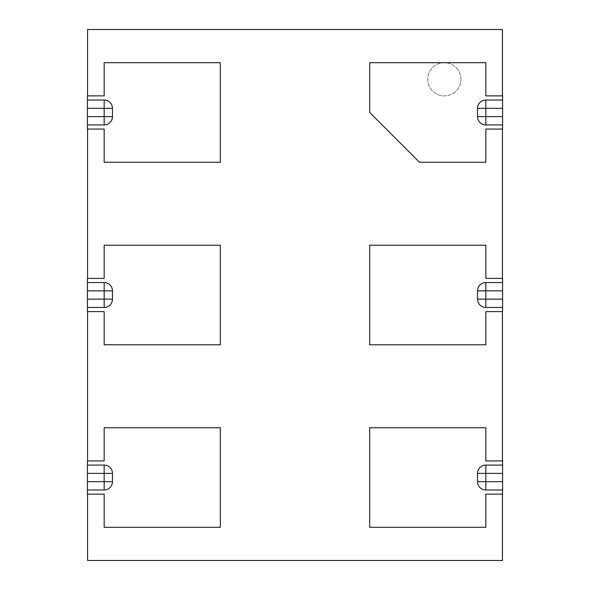 <?xml version="1.0" encoding="UTF-8"?>
<svg xmlns="http://www.w3.org/2000/svg" width="590" height="590" viewBox="0 0 590 590"><rect width="100%" height="100%" fill="white"/><g stroke="black" fill="none" stroke-linecap="round" stroke-linejoin="round"><path stroke-width="0.44" stroke-dasharray="2.95 2.21" d="M460.938 79.281A16.594 16.594 0 0 0 436.047 64.907A16.594 16.594 0 0 0 436.047 93.655A16.594 16.594 0 0 0 460.938 79.281A16.594 16.594 0 0 0 436.047 64.907A16.594 16.594 0 0 0 436.047 93.655A16.594 16.594 0 0 0 460.938 79.281M502.584 100.02L485.828 100.02A8.297 8.297 0 0 0 477.531 108.324L477.531 116.614A8.297 8.297 0 0 0 485.828 124.918L502.584 124.918M502.584 282.551L485.828 282.551A8.297 8.297 0 0 0 477.531 290.855L477.531 299.145A8.297 8.297 0 0 0 485.828 307.449L502.584 307.449M502.584 465.082L485.828 465.082A8.297 8.297 0 0 0 477.531 473.387L477.531 481.676A8.297 8.297 0 0 0 485.828 489.98L502.584 489.98M87.416 489.98L104.172 489.98A8.297 8.297 0 0 0 112.469 481.676L112.469 473.387A8.297 8.297 0 0 0 104.172 465.082L87.416 465.082M87.416 307.449L104.172 307.449A8.297 8.297 0 0 0 112.469 299.145L112.469 290.855A8.297 8.297 0 0 0 104.172 282.551L87.416 282.551M87.416 124.918L104.172 124.918A8.297 8.297 0 0 0 112.469 116.614L112.469 108.324A8.297 8.297 0 0 0 104.172 100.02L87.416 100.02M87.578 494.125L87.578 460.938L87.416 494.125L104.172 494.125L104.172 527.312L220.328 527.312L220.328 427.75L104.172 427.75L104.172 460.938L87.578 460.938M87.416 95.875L87.578 129.062L87.416 95.875M87.578 311.594L87.578 278.406L87.416 311.594L104.172 311.594L104.172 344.781L220.328 344.781L220.328 245.219L104.172 245.219L104.172 278.406L87.578 278.406M502.584 129.062L502.422 95.875L502.584 129.062M502.422 460.938L502.422 494.125L502.584 460.938L485.828 460.938L485.828 427.75L369.672 427.75L369.672 527.312L485.828 527.312L485.828 494.125L502.422 494.125M502.584 311.594L502.422 278.406L502.584 311.594M502.422 29.5L502.422 560.5L87.578 560.5L87.578 29.5L502.422 29.5M87.578 95.875L104.172 95.875L104.172 62.688L220.328 62.688L220.328 162.25L104.172 162.25L104.172 129.062L87.578 129.062M502.422 311.594L485.828 311.594L485.828 344.781L369.672 344.781L369.672 245.219L485.828 245.219L485.828 278.406L502.422 278.406M502.422 129.062L485.828 129.062L485.828 162.25L419.453 162.25L369.672 112.469L369.672 62.688L485.828 62.688L485.828 95.875L502.422 95.875"/><path stroke-width="0.89" d="M477.531 108.324L485.828 108.324L485.828 100.02A8.297 8.297 0 0 0 477.531 108.324L477.531 116.614A8.297 8.297 0 0 0 485.828 124.918L485.828 116.614L477.531 116.614M502.584 100.02L502.584 95.875L485.828 95.875L485.828 62.688L369.672 62.688L369.672 112.469L419.453 162.25L485.828 162.25L485.828 129.062L502.584 129.062L502.584 116.614L485.828 116.614L485.828 108.324L502.584 108.324L502.584 100.02L485.828 100.02M477.531 290.855L485.828 290.855L485.828 282.551A8.297 8.297 0 0 0 477.531 290.855L477.531 299.145A8.297 8.297 0 0 0 485.828 307.449L485.828 299.145L477.531 299.145M502.584 282.551L502.584 278.406L485.828 278.406L485.828 245.219L369.672 245.219L369.672 344.781L485.828 344.781L485.828 311.594L502.584 311.594L502.584 299.145L485.828 299.145L485.828 290.855L502.584 290.855L502.584 282.551L485.828 282.551M477.531 473.387L485.828 473.387L485.828 465.082A8.297 8.297 0 0 0 477.531 473.387L477.531 481.676A8.297 8.297 0 0 0 485.828 489.98L485.828 481.676L477.531 481.676M502.584 465.082L502.584 460.938L485.828 460.938L485.828 427.75L369.672 427.75L369.672 527.312L485.828 527.312L485.828 494.125L502.584 494.125L502.584 481.676L485.828 481.676L485.828 473.387L502.584 473.387L502.584 465.082L485.828 465.082M112.469 481.676L104.172 481.676L104.172 489.98A8.297 8.297 0 0 0 112.469 481.676L112.469 473.387A8.297 8.297 0 0 0 104.172 465.082L104.172 473.387L112.469 473.387M87.416 489.98L87.416 494.125L104.172 494.125L104.172 527.312L220.328 527.312L220.328 427.75L104.172 427.75L104.172 460.938L87.416 460.938L87.416 473.387L104.172 473.387L104.172 481.676L87.416 481.676L87.416 489.98L104.172 489.98M112.469 299.145L104.172 299.145L104.172 307.449A8.297 8.297 0 0 0 112.469 299.145L112.469 290.855A8.297 8.297 0 0 0 104.172 282.551L104.172 290.855L112.469 290.855M87.416 307.449L87.416 311.594L104.172 311.594L104.172 344.781L220.328 344.781L220.328 245.219L104.172 245.219L104.172 278.406L87.416 278.406L87.416 290.855L104.172 290.855L104.172 299.145L87.416 299.145L87.416 307.449L104.172 307.449M112.469 116.614L104.172 116.614L104.172 124.918A8.297 8.297 0 0 0 112.469 116.614L112.469 108.324A8.297 8.297 0 0 0 104.172 100.02L104.172 108.324L112.469 108.324M87.416 124.918L87.416 129.062L104.172 129.062L104.172 162.25L220.328 162.25L220.328 62.688L104.172 62.688L104.172 95.875L87.416 95.875L87.416 108.324L104.172 108.324L104.172 116.614L87.416 116.614L87.416 124.918L104.172 124.918M87.416 481.676L87.416 473.387M87.416 116.614L87.416 108.324M87.416 299.145L87.416 290.855M502.584 108.324L502.584 116.614M502.584 473.387L502.584 481.676M502.584 290.855L502.584 299.145M87.416 282.551L104.172 282.551M502.584 307.449L485.828 307.449M87.416 465.082L104.172 465.082M502.422 278.406L502.422 129.062M502.422 460.938L502.422 311.594M87.578 494.125L87.578 560.5L502.422 560.5L502.422 494.125M502.422 95.875L502.422 29.5L87.578 29.5L87.578 95.875M87.416 100.02L104.172 100.02M502.584 489.98L485.828 489.98M502.584 124.918L485.828 124.918M87.578 129.062L87.578 278.406M87.578 311.594L87.578 460.938"/></g></svg>

